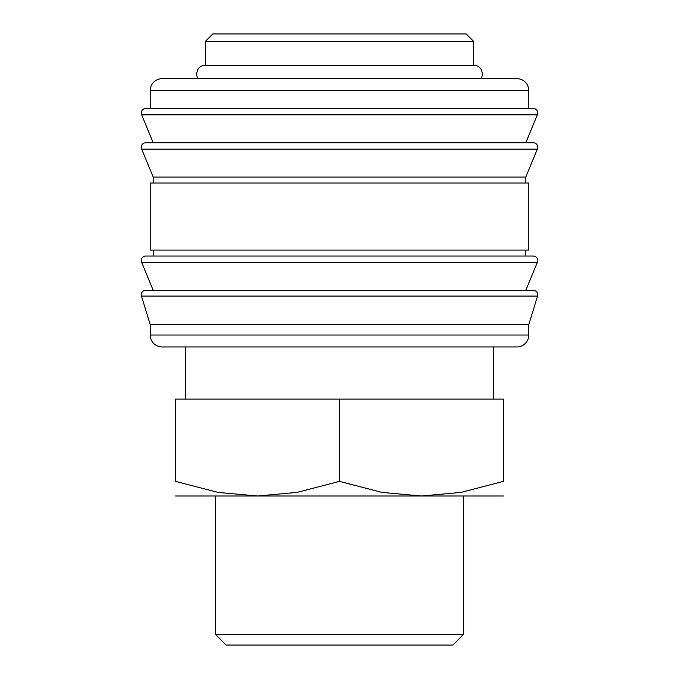 <?xml version="1.0" encoding="UTF-8"?>
<svg xmlns="http://www.w3.org/2000/svg" width="679" height="679" viewBox="0 0 679 679"><rect width="100%" height="100%" fill="white"/><g stroke="black" fill="none" stroke-linecap="round" stroke-linejoin="round"><path stroke-width="1.02" d="M141.266 294.788A4.473 4.473 0 0 1 145.739 290.315L533.261 290.315A4.473 4.473 0 0 1 537.539 296.086L141.461 296.086A4.473 4.473 0 0 1 141.266 294.788M141.266 260.507A4.473 4.473 0 0 1 145.739 256.034L533.261 256.034A4.473 4.473 0 0 1 537.318 262.391L141.682 262.391A4.473 4.473 0 0 1 141.266 260.507M141.266 147.224A4.473 4.473 0 0 1 145.739 142.76L533.261 142.76A4.473 4.473 0 0 1 537.318 149.117L141.682 149.117A4.473 4.473 0 0 1 141.266 147.224M339.5 108.47L533.261 108.47A4.473 4.473 0 0 1 537.318 114.836L141.682 114.836A4.473 4.473 0 0 1 145.739 108.47L339.5 108.47L150.212 108.47L150.212 90.587A11.925 11.925 0 0 1 162.128 78.662L339.5 78.662L197.614 78.662L196.409 74.189L197.733 69.521C199.533 66.771 202.07 65.354 205.355 65.252L473.645 65.252C477.065 65.371 479.671 66.89 481.445 69.827L482.591 74.189L481.386 78.662L339.5 78.662L516.872 78.662A11.925 11.925 0 0 1 528.788 90.587L150.212 90.587M528.788 335.027A11.925 11.925 0 0 1 516.872 346.952L162.128 346.952A11.925 11.925 0 0 1 150.212 335.027L528.788 335.027L528.788 324.596L150.212 324.596L150.212 335.027M339.5 182.999L150.212 182.999L150.212 250.067L528.788 250.067L528.788 182.999L339.5 182.999M537.318 149.117L525.809 177.041L153.191 177.041L153.191 182.999M205.355 41.402L212.807 33.95L466.193 33.95L473.645 41.402L205.355 41.402L205.355 65.252M503.453 496.001L421.481 496.001L381.988 492.411L339.5 481.36L297.012 492.411L257.519 496.001L218.035 492.411L175.547 481.36L175.547 399.116L503.453 399.116L503.453 481.36L460.965 492.411L421.481 496.001L175.547 496.001M215.328 634.271L226.107 645.05L452.893 645.05L463.672 634.271L215.328 634.271L215.328 496.001M503.453 481.326C503.453 500.966 503.453 500.966 503.453 481.326M175.547 481.326C175.547 500.966 175.547 500.966 175.547 481.326M339.5 399.116L339.5 481.36M150.212 324.596L141.461 296.086M153.191 290.315L141.682 262.391M153.191 250.067L153.191 256.034M153.191 177.041L141.682 149.117M153.191 142.76L141.682 114.836M463.672 496.001L463.672 634.271M185.384 346.952L185.384 399.116M493.616 346.952L493.616 399.116M473.645 41.402L473.645 65.252M528.788 90.587L528.788 108.47M525.809 142.76L537.318 114.836M525.809 177.041L525.809 182.999M525.809 250.067L525.809 256.034M525.809 290.315L537.318 262.391M528.788 324.596L537.539 296.086"/></g></svg>
